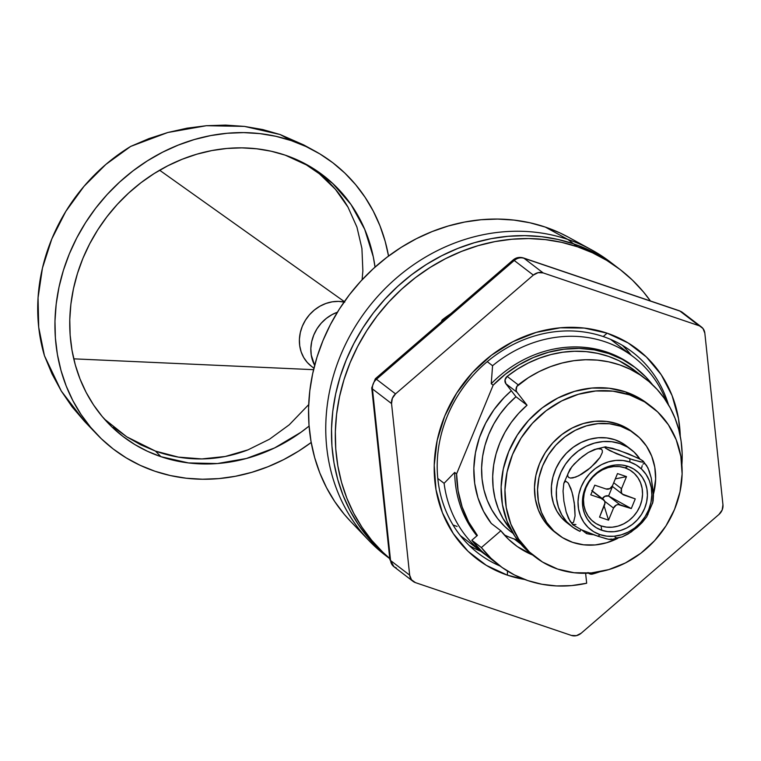 <?xml version="1.0" encoding="UTF-8"?>
<svg xmlns="http://www.w3.org/2000/svg" width="761" height="761" viewBox="0 0 761 761"><rect width="100%" height="100%" fill="white"/><g stroke="black" fill="none" stroke-linecap="round" stroke-linejoin="round"><path stroke-width="1.14" d="M489.903 558.222L481.466 550.993L471.81 540.253L481.361 547.568L500.852 530.769L491.302 523.454A97.684 86.963 -52.6 0 1 511.325 390.754L504.277 397.385L494.013 409.608L485.642 423.183L479.392 437.737L475.425 452.881L473.846 468.224L474.693 483.349L477.956 497.846L483.539 511.335L491.302 523.454L500.852 530.769L508.481 539.254L517.242 546.512L532.595 554.997A97.684 86.963 -52.6 0 1 515.045 544.886A97.684 86.963 -52.6 0 1 500.852 530.769L481.361 547.568L491.016 558.298L502.098 567.478L514.417 574.945L527.763 580.567L541.908 584.258L556.614 585.941L571.616 585.599L586.674 583.23A123.558 109.993 -52.6 0 1 527.763 580.567A123.558 109.993 -52.6 0 1 499.321 565.433A123.558 109.993 -52.6 0 1 481.361 547.568L471.81 540.253L477.375 535.449L468.605 521.903L462.127 506.883L458.093 490.75L456.59 473.884L493.157 385.18L505.418 374.165L518.888 364.89L533.299 357.556L548.348 352.305L563.73 349.232L579.131 348.414L594.255 349.86L608.771 353.551L622.403 359.392L634.864 367.287L645.908 377.066L652.558 384.781A116.167 103.41 -52.6 0 0 635.521 367.782A116.167 103.41 -52.6 0 0 493.157 385.18L456.59 473.884L454.688 472.419L444.101 483.311A123.558 109.993 127.4 0 0 486.545 555.54A123.558 109.993 -52.6 0 1 483.225 553.104A123.558 109.993 -52.6 0 1 444.101 483.311L437.794 478.479L444.101 483.311L454.688 472.419A116.167 103.41 127.4 0 0 476.938 535.839A116.167 103.41 -52.6 0 1 454.688 472.419L456.59 473.884A116.167 103.41 -52.6 0 0 477.375 535.449L471.81 540.253A123.558 109.993 127.4 0 0 489.77 558.117L499.321 565.433M390.012 558.679A184.809 164.519 -52.6 0 1 363.863 335.382A184.809 164.519 -52.6 0 1 577.409 246.764L573.594 243.834A184.809 164.519 -52.6 0 1 616.144 266.483L610.408 262.098A184.809 164.519 127.4 0 0 567.858 239.449L573.594 243.834L557.813 239.42L541.518 236.681L524.862 235.644L507.996 236.31L491.092 238.688L474.312 242.74L457.808 248.438L441.751 255.725L426.293 264.524L411.587 274.759L397.765 286.326L384.961 299.111L373.299 312.999L362.902 327.848L353.855 343.525L346.255 359.867L340.167 376.724L335.658 393.941L332.766 411.33L331.53 428.747L331.939 446.013L334.012 462.964L337.722 479.43L343.021 495.268L349.879 510.308L358.212 524.415L367.953 537.447L378.997 549.29L389.775 558.679L378.997 549.29L367.953 537.447L358.212 524.415L349.879 510.308L343.021 495.268L337.722 479.43L334.012 462.964L331.939 446.013L331.53 428.747L332.766 411.33L335.658 393.941L340.167 376.724L346.255 359.867L353.855 343.525L362.902 327.848L373.299 312.999L384.961 299.111L397.765 286.326L411.587 274.759L426.293 264.524L441.751 255.725L457.808 248.438L474.312 242.74L491.092 238.688L507.996 236.31L524.862 235.644L541.518 236.681L557.813 239.42L573.594 243.834A184.809 164.519 127.4 0 0 358.726 334.688A184.809 164.519 127.4 0 0 389.775 558.679A184.809 164.519 -52.6 0 1 358.726 334.688A184.809 164.519 -52.6 0 1 573.594 243.834L567.858 239.449L545.323 227.082A180.747 160.904 127.4 0 0 341.109 306.407A180.747 160.904 127.4 0 0 350.716 521.532L368.885 540.519A184.809 164.519 -52.6 0 1 359.059 320.552A184.809 164.519 -52.6 0 1 567.858 239.449A184.809 164.519 127.4 0 0 352.41 331.311A184.809 164.519 127.4 0 0 385.684 555.559L389.775 558.698M388.576 557.718A184.809 164.519 -52.6 0 1 368.885 540.519M514.236 539.016A97.684 86.963 127.4 0 0 517.594 540.072L514.236 539.016L520.857 544.086L514.236 539.016A97.684 86.963 127.4 0 1 504.248 534.85M635.521 367.782L633.609 366.326A116.167 103.41 127.4 0 0 491.245 383.715L493.157 385.18L491.245 383.715A116.167 103.41 -52.6 0 1 634.56 367.059M487.249 361.665L492.567 365.737A123.558 109.993 -52.6 0 1 633.475 356.909A123.558 109.993 -52.6 0 1 666.217 401.171A123.558 109.993 127.4 0 0 492.567 365.737L491.245 383.715L492.567 365.737L487.249 361.665M619.958 269.413L616.144 266.483A184.809 164.519 127.4 0 0 573.594 243.834L588.691 249.884L602.978 257.494L616.315 266.616L602.978 257.494L588.691 249.884L573.594 243.834L577.409 246.764A184.809 164.519 -52.6 0 1 619.958 269.413A184.809 164.519 -52.6 0 1 650.417 300.956L643.426 291.91L632.381 280.067L620.129 269.537L606.802 260.424L592.515 252.804L577.409 246.764L561.637 242.35L545.333 239.61L528.676 238.564L511.811 239.239L494.907 241.618L478.127 245.67L461.632 251.368L445.575 258.645L430.117 267.453L415.401 277.679L401.58 289.247L388.776 302.031L377.123 315.92L366.716 330.778L357.67 346.445L350.07 362.797L343.991 379.653L339.482 396.861L336.59 414.26L335.344 431.677L335.763 448.942L337.836 465.884L341.537 482.36L346.845 498.189L353.694 513.228L362.036 527.335L371.768 540.377L382.812 552.21L389.756 558.469M453.004 524.976L457.104 526.46M591.506 249.808L568.448 237.213A180.747 160.904 127.4 0 0 545.323 227.082L567.858 239.449A184.809 164.519 -52.6 0 1 591.506 249.808A184.809 164.519 -52.6 0 1 613.252 264.324M568.591 237.289L559.687 232.809L545.323 227.082L529.894 222.764L513.951 220.091L497.656 219.073L481.161 219.729L464.629 222.05L448.219 226.017L432.086 231.591L416.381 238.707L401.266 247.315L386.873 257.323L373.356 268.633L360.838 281.142L349.432 294.726L339.254 309.251L330.407 324.576L322.978 340.567L317.023 357.052L312.619 373.889L309.794 390.897L308.576 407.934L308.985 424.819L311.011 441.399L314.635 457.504L319.82 472.99L326.526 487.696L334.678 501.499L344.2 514.246L350.84 521.665M586.674 583.23L585.618 573.261L586.674 583.23M291.225 140.604A180.376 160.571 -52.6 0 1 314.312 150.716A180.376 160.571 -52.6 0 1 388.548 256.057L385.161 241.294L379.986 225.846L373.299 211.168L365.156 197.394L355.653 184.676L344.876 173.118L332.928 162.844L319.915 153.941L305.97 146.502L291.225 140.604L280.172 134.545L291.225 140.604L275.834 136.295L259.929 133.622L243.663 132.614L227.206 133.27L210.711 135.582L194.331 139.539L178.226 145.104L162.559 152.21L147.472 160.799L133.108 170.787L119.62 182.069L107.12 194.559L95.743 208.105L85.593 222.602L76.766 237.898L69.346 253.851L63.41 270.307L59.006 287.106L56.19 304.086L54.973 321.085L55.382 337.932L57.398 354.474L61.023 370.55L66.197 385.998L72.885 400.686L81.018 414.45L90.521 427.178L101.308 438.726L113.256 449.009L126.269 457.903L140.214 465.342L154.949 471.24A180.376 160.571 -52.6 0 1 97.028 434.445A180.376 160.571 -52.6 0 1 87.439 219.758A180.376 160.571 -52.6 0 1 291.225 140.604M311.201 442.474A180.376 160.571 -52.6 0 1 154.949 471.24L170.35 475.549L186.255 478.222L202.512 479.23L218.978 478.583L235.472 476.262L251.853 472.305L267.948 466.74L283.625 459.634L298.712 451.045L311.201 442.474M314.312 150.716L303.629 144.885L280.172 134.545L244.443 126.402L206.383 125.708L167.848 132.49L130.683 146.416A176.314 156.956 127.4 0 0 44.433 355.672L61.28 391.03L84.519 421.375L91.32 428.11M160.952 456.686A164.5 146.435 -52.6 0 1 108.129 423.135A164.5 146.435 -52.6 0 1 99.377 227.349A164.5 146.435 -52.6 0 1 285.232 155.158A164.5 146.435 -52.6 0 1 306.274 164.376A164.5 146.435 -52.6 0 1 375.04 267.121L373.27 256.79L364.7 229.308L351.049 204.585L332.785 183.515L310.583 166.84L285.232 155.158L271.192 151.23L256.685 148.795L241.855 147.872L226.845 148.462L211.796 150.583L196.861 154.188L182.174 159.258L167.886 165.746L154.131 173.575L141.032 182.678L128.733 192.98L117.337 204.357L106.959 216.723L97.703 229.936L89.646 243.891L82.882 258.436L77.47 273.446L73.456 288.761L70.878 304.248L69.774 319.744L70.145 335.116L71.991 350.203L75.282 364.861L80.01 378.949L86.107 392.343L93.527 404.9L102.193 416.495L112.029 427.035L122.93 436.405L134.792 444.529L147.51 451.302L160.952 456.686L155.463 451.102L160.952 456.686A164.5 146.435 -52.6 0 0 309.08 426.074L300.937 432.286L274.597 447.934L246.402 458.483L217.361 463.544L188.538 462.935L160.952 456.686M113.465 427.111L126.687 436.785L155.463 451.102C170.654 456.524 186.112 459.14 201.836 458.931C217.465 458.731 232.847 455.706 247.981 449.865L269.499 439.211L289.237 424.819L308.681 404.633L289.237 424.819L269.499 439.211L247.981 449.865L225.227 456.486L201.836 458.931L178.378 457.114L155.463 451.102L140.747 444.814L126.687 436.785L104.276 418.94M314.645 365.356L311.239 355.026L310.849 348.367L311.715 341.613L313.789 335.011L316.995 328.781L321.237 323.178L326.345 318.374L332.138 314.569L337.399 312.229A36.966 32.904 -52.6 0 0 314.645 365.356M319.363 173.784L335.373 189.261L348.005 207.173L356.928 227.082L361.922 248.476L362.864 270.802L362.103 279.772L362.864 270.802L361.922 248.476L356.928 227.082L348.005 207.173C340.605 194.283 331.054 183.154 319.363 173.784L303.316 162.806M159.639 170.236L344.362 301.622L159.639 170.236M344.752 302.165L338.569 301.394L332.224 301.832L325.936 303.458L319.915 306.217L314.369 310.022L309.48 314.731L305.427 320.2L302.326 326.231L300.3 332.624L299.415 339.168L299.691 345.637L301.128 351.801L303.677 357.461L307.254 362.426L311.725 366.526M313.57 369.675L73.741 358.84L313.57 369.675M97.028 434.445L84.519 421.375L72.162 406.926L61.28 391.03L51.995 373.879L44.433 355.672L38.716 327.316L38.05 297.798L42.454 268.034L51.805 238.944L65.788 211.425L83.995 186.331L105.846 164.433L130.683 146.416L148.975 138.597L167.848 132.49L187.054 128.171L206.383 125.708L225.589 125.108L244.443 126.402L262.707 129.56L280.172 134.545L303.81 144.98M344.086 302.022A36.966 32.904 127.4 0 0 303.696 323.263A36.966 32.904 127.4 0 0 311.363 366.25L313.922 368.21M450.74 313.751L442.093 319.962L441.304 321.884L442.093 319.962A129.37 115.168 -52.6 0 1 450.74 313.751M622.403 345.351A126.726 112.818 -52.6 0 1 631.269 355.216A126.726 112.818 127.4 0 0 622.403 345.351M668.491 404.823A126.726 112.818 127.4 0 0 603.216 336.552L607.116 333.175A132.005 117.517 -52.6 0 1 680.267 436.253L678.508 418.636L672.077 395.558L661.223 374.735L646.384 356.976L628.11 342.935L607.116 333.175L584.21 328.067L560.267 327.81L536.201 332.395L512.952 341.67L491.397 355.263L472.381 372.662L456.629 393.19L444.738 416.058L437.166 440.4L434.217 465.256L435.996 489.694L442.426 512.771L453.28 533.594L468.12 551.364L486.393 565.394L507.387 575.154L507.444 571.026L507.387 575.154L524.7 579.482A132.005 117.517 -52.6 0 1 507.387 575.154A132.005 117.517 -52.6 0 1 444.738 416.058A132.005 117.517 -52.6 0 1 607.116 333.175L603.216 336.552A126.726 112.818 -52.6 0 1 632.391 352.086A126.726 112.818 -52.6 0 1 668.491 404.823M586.503 573.233A132.005 117.517 -52.6 0 1 585.656 573.537L586.503 573.233M415.468 582.631A10.559 9.398 -52.6 0 1 413.033 581.337A10.559 9.398 -52.6 0 1 409.665 575.145L390.564 560.524A10.559 9.398 127.4 0 0 393.941 566.707L390.564 560.524L409.665 575.145L391.554 403.568A10.559 9.398 -52.6 0 1 395.539 393.884L533.337 275.101A10.559 9.398 -52.6 0 1 543.126 272.904L699.036 325.708A10.559 9.398 -52.6 0 1 701.471 327.002A10.559 9.398 -52.6 0 1 704.838 333.185L722.95 504.771A10.559 9.398 -52.6 0 1 718.964 514.446L581.166 633.228A10.559 9.398 -52.6 0 1 571.378 635.425L415.468 582.631L411.501 579.806L409.665 575.145L391.554 403.568L372.452 388.938L391.554 403.568L392.343 398.317L395.539 393.884L376.448 379.263L395.539 393.884L533.337 275.101L514.236 260.481L533.337 275.101L538.094 272.676L543.126 272.904L524.025 258.274L543.126 272.904L699.036 325.708L679.934 311.078L703.002 328.524L704.838 333.185L722.95 504.771L722.16 510.013L718.964 514.446L581.166 633.228L576.41 635.654L571.378 635.425L415.468 582.631M701.471 327.002L682.37 312.371A10.559 9.398 127.4 0 0 679.934 311.078L524.025 258.274A10.559 9.398 127.4 0 0 514.236 260.481L376.448 379.263A10.559 9.398 127.4 0 0 372.452 388.938L390.564 560.524L372.452 388.938C372.177 385.171 373.508 381.946 376.448 379.263L514.236 260.481C517.318 257.979 520.581 257.247 524.025 258.274L679.934 311.078A10.559 9.398 -52.6 0 1 682.37 312.371L679.335 310.754A10.559 4.604 108.7 0 1 679.934 311.078A10.559 4.604 -71.3 0 0 679.335 310.754L523.425 257.95A10.559 4.604 108.7 0 1 524.025 258.274L523.425 257.95C519.544 256.828 516.12 257.494 513.142 259.958L514.236 260.481A10.559 1.094 -130.8 0 0 513.142 259.958L375.344 378.74A10.559 1.094 49.2 0 1 376.448 379.263L375.344 378.74L371.739 387.853L372.452 388.938A10.559 3.51 174 0 1 371.739 387.853L389.86 559.43A10.559 3.51 -6 0 0 390.564 560.524L393.941 566.707L396.367 568.001M500.139 566.051A126.726 112.818 -52.6 0 1 478.289 553.323A126.726 112.818 -52.6 0 1 455.478 399.544A126.726 112.818 -52.6 0 1 603.216 336.552A126.726 112.818 127.4 0 0 449.038 412.139A126.726 112.818 127.4 0 0 500.139 566.051M469.185 545.437A126.726 112.818 127.4 0 0 481.019 551.421A126.726 112.818 -52.6 0 1 469.185 545.437M587.977 572.538L591.307 574.184L600.02 571.72A113.532 101.061 -52.6 0 1 592.714 574.003A5.279 4.699 -52.6 0 1 589.956 573.946A5.279 4.699 -52.6 0 1 588.738 573.299A5.279 4.699 -52.6 0 1 588.538 573.138L588.738 573.299M645.376 378.655L634.293 370.169A113.532 101.061 127.4 0 0 507.159 376.4L518.241 384.885L507.159 376.4A5.279 4.699 127.4 0 0 505.884 383.734L516.966 392.219A5.279 4.699 -52.6 0 1 518.241 384.885A113.532 101.061 -52.6 0 1 645.376 378.655A113.532 101.061 -52.6 0 1 681.894 464.809M681.875 465.047L682.132 452.938L681.076 441.028L678.726 429.47L675.093 418.388L670.241 407.944L664.229 398.241L657.124 389.423L649.009 381.594L639.991 374.84L630.194 369.256L619.72 364.909L608.705 361.846L597.29 360.115L585.618 359.734L573.832 360.704L562.075 363.026L550.498 366.65L539.235 371.549L528.438 377.646L516.833 386.483L516.139 390.469L516.966 392.219L527.04 405.213L518.641 413.366L511.221 422.469L504.914 432.362L499.834 442.883L496.067 453.841L493.67 465.057L492.681 476.338L493.138 487.487L495.002 498.312L498.265 508.643L502.869 518.289L511.135 530.027A89.769 79.915 -52.6 0 1 527.04 405.213L515.968 396.728L505.884 383.734L515.968 396.728L527.04 405.213L516.966 392.219L505.884 383.734L505.019 379.967L507.159 376.4L517.366 369.171L528.163 363.064L539.416 358.165L551.002 354.54L562.76 352.229L574.545 351.259L586.217 351.639L597.632 353.37L608.638 356.424L619.112 360.771L634.417 370.265M510.793 531.654L504.667 526.403L497.646 518.602L491.796 509.803L487.192 500.158L483.929 489.837L482.055 479.002L481.608 467.853L482.588 456.571L484.985 445.356L488.762 434.398L493.841 423.877L500.148 413.984L507.558 404.89L515.968 396.728A89.769 79.915 127.4 0 0 510.698 531.578L513.057 533.394M651.321 406.488L647.506 403.568A95.049 84.614 127.4 0 0 625.618 391.915A95.049 84.614 127.4 0 0 514.817 439.164A95.049 84.614 127.4 0 0 531.929 554.493L535.754 557.413A95.049 84.614 -52.6 0 1 518.641 442.084A95.049 84.614 -52.6 0 1 629.442 394.845L625.618 391.915L629.442 394.845A95.049 84.614 -52.6 0 1 651.321 406.488A95.049 84.614 -52.6 0 1 668.434 521.818A95.049 84.614 -52.6 0 1 557.632 569.066A95.049 84.614 -52.6 0 1 535.754 557.413M629.442 394.845L644.557 401.865L657.713 411.977L668.396 424.771L676.206 439.753L680.848 456.372L682.122 473.97L680.001 491.872L674.55 509.385L665.989 525.861L654.641 540.633L640.952 553.161L625.437 562.95L608.695 569.628L591.364 572.928L574.127 572.738L557.632 569.066L542.517 562.037L529.361 551.934L518.679 539.14L510.869 524.148L506.227 507.539L504.952 489.941L507.073 472.039L512.524 454.517L521.085 438.051L532.434 423.268L546.122 410.75L561.637 400.961L578.379 394.284L595.711 390.973L612.947 391.164L629.442 394.845M532.253 554.74L525.547 549.004L514.855 536.22L507.045 521.228L502.412 504.61L501.128 487.011L503.259 469.109L508.709 451.596L517.271 435.121L528.61 420.348L542.308 407.82L557.823 398.032L574.565 391.354L591.887 388.053L609.123 388.243L625.618 391.915L640.733 398.945L647.83 403.815M635.121 433.989L632.058 431.649A63.363 56.409 127.4 0 0 617.475 423.877A63.363 56.409 127.4 0 0 543.601 455.373A63.363 56.409 127.4 0 0 555.016 532.262L558.07 534.603A63.363 56.409 -52.6 0 1 546.664 457.713A63.363 56.409 -52.6 0 1 620.529 426.217L617.475 423.877L620.529 426.217A63.363 56.409 -52.6 0 1 635.121 433.989A63.363 56.409 -52.6 0 1 653.414 494.289L655.649 478.964L654.793 467.235L651.711 456.162L646.498 446.165L639.373 437.642L630.603 430.907L620.529 426.217L609.532 423.763L598.041 423.639L586.493 425.846L575.326 430.298L564.985 436.824L555.853 445.175L548.291 455.021L542.583 465.998L538.95 477.68L537.532 489.618L538.388 501.347L541.48 512.419L546.683 522.417L553.808 530.95L562.579 537.685L572.653 542.365A63.363 56.409 -52.6 0 1 558.07 534.603M617.818 538.312A63.363 56.409 -52.6 0 1 572.653 542.365L583.649 544.819L595.15 544.943L606.698 542.745L617.856 538.293M555.226 532.424L550.755 528.61L543.63 520.077L538.427 510.079L535.335 499.007L534.479 487.278L535.896 475.34L539.53 463.658L545.237 452.681L552.8 442.835L561.932 434.483L572.272 427.958L583.43 423.506L594.988 421.299L606.479 421.423L617.475 423.877L627.549 428.567L632.277 431.81M601.047 525.908A31.686 28.205 127.4 0 0 640.02 506.017A31.686 28.205 127.4 0 0 624.981 467.834L628.091 466.388A34.854 31.02 -52.6 0 1 644.634 508.396A34.854 31.02 -52.6 0 1 601.761 530.274L601.047 525.908L601.761 530.274L607.811 531.625L614.137 531.692L620.481 530.484L626.626 528.029L632.315 524.443L637.328 519.849L641.494 514.426L644.634 508.396L646.631 501.965L647.411 495.401L646.936 488.952L645.242 482.864L642.379 477.366L638.46 472.676L633.637 468.966L628.091 466.388L622.041 465.047L615.725 464.971L609.371 466.189L603.235 468.633L597.547 472.22L592.524 476.814L588.358 482.236L585.219 488.277L583.221 494.698L582.441 501.261L582.916 507.711L584.61 513.808L587.482 519.297L591.392 523.996L596.224 527.696L601.761 530.274A34.854 31.02 -52.6 0 1 585.219 488.277A34.854 31.02 -52.6 0 1 628.091 466.388L624.981 467.834A31.686 28.205 127.4 0 0 586.018 487.725A31.686 28.205 127.4 0 0 601.047 525.908L596.015 523.568L591.63 520.201L588.063 515.929L585.456 510.935L583.915 505.399L583.487 499.53L584.201 493.566L586.018 487.725L588.871 482.236L592.648 477.309L597.214 473.133L602.389 469.87L607.963 467.644L613.737 466.541L619.483 466.607L624.981 467.834L630.022 470.174L634.408 473.542L637.975 477.813L640.572 482.807L642.122 488.343L642.55 494.212L641.837 500.177L640.02 506.017L637.166 511.506L633.39 516.434L628.824 520.61L623.649 523.872L618.065 526.098L612.291 527.192L606.546 527.135L601.047 525.908M572.9 524.795L581.204 529.685L597.908 536.239A25.522 11.13 -71.3 0 0 599.963 534.631A39.601 35.253 -52.6 0 1 581.176 486.897A39.601 35.253 -52.6 0 1 629.889 462.041A25.522 11.13 -71.3 0 0 629.823 458.807L610.046 450.778L605.642 448.219L605.005 446.916L618.579 450.189L638.336 458.208L642.75 460.776L643.397 462.079L640.591 461.898L629.823 458.807A25.522 11.13 108.7 0 1 629.889 462.041A39.601 35.253 -52.6 0 1 648.686 509.765A39.601 35.253 -52.6 0 1 599.963 534.631A25.522 11.13 108.7 0 1 597.908 536.239L608.667 539.33L611.673 539.054L610.417 539.578L606.431 538.817L594.674 535.107L581.204 529.685L572.9 524.795M605.005 446.916L612.662 448.324L628.51 453.86L640.933 459.596L643.578 461.623L642.332 462.146L632.905 459.815L616.467 453.727L605.642 448.219L604.814 447.373L606.079 446.85M605.309 446.85L594.303 449.513L599.687 448.524L601.437 449.161L602.322 450.541L602.293 452.529L600.02 457.418L590.679 467.587L578.74 475.777L572.862 477.927L570.427 478.07L568.657 477.451L567.763 476.063L567.782 474.084L571.958 466.588L579.406 458.997L588.282 452.51L597.252 448.667L601.437 449.161L602.322 450.541L602.293 452.529L600.02 457.418L595.863 462.621L587.825 469.927L581.842 474.065L575.706 477.109L570.427 478.07L568.657 477.451L567.763 476.063L567.782 474.084L570.037 469.195L563.844 483.264L565.651 481.123L568.286 483.121L570.912 488.629L572.919 495.592L574.707 506.303L575.069 515.929L573.537 522.293L572.5 522.902L571.235 522.436L568.496 518.431L566.155 511.972L563.901 501.233L563.045 491.111L563.844 483.264L565.651 481.123L568.286 483.121L571.996 492.015L574.26 502.783L575.069 515.929L573.537 522.293L572.5 522.902L571.235 522.436L569.846 520.857L573.09 525.071M591.782 490.531L603.235 499.311A5.279 4.699 -52.6 0 0 602.018 498.664L592.277 491.197L602.018 498.664L590.774 494.85L594.76 485.176L606.013 488.981A5.279 4.699 -52.6 0 0 612.51 485.67L617.494 473.57L626.493 476.614L621.509 488.714L613.708 482.74L621.509 488.714A5.279 4.699 -52.6 0 0 622.802 494.431A5.279 4.699 -52.6 0 0 624.01 495.078L635.264 498.893L631.278 508.567L620.025 504.762L608.562 495.982L631.278 508.567L635.264 498.893L622.441 494.127L621.414 492.586L621.509 488.714L626.493 476.614L617.494 473.57L612.51 485.67L609.78 488.648L606.013 488.981L594.76 485.176L590.774 494.85L602.018 498.664L604.624 501.157L604.947 503.059L599.544 517.128L608.543 520.172L613.528 508.072L616.258 505.095L618.151 504.543L631.278 508.567L608.562 495.982L604.795 496.324L602.065 499.302M615.05 537.266L616.8 537.903L622.184 536.914L611.178 539.578M646.783 516.69L642.246 522.474L637.052 527.459L628.186 533.937L622.07 536.962L631.25 531.949L642.246 522.474L646.755 516.757L652.852 502.422M651.854 504.705L653.128 501.023L653.442 495.373L651.245 478.022L649.238 471.059L646.622 465.551L645.252 463.991L643.987 463.525L642.94 464.134M643.397 461.356L647.992 467.996L651.245 478.022L653.318 492.139L652.624 503.202M629.889 462.041L636.186 464.961L641.666 469.176L646.118 474.503L649.371 480.752L651.302 487.677L651.835 495.002L650.95 502.46L648.686 509.765L645.119 516.624L640.391 522.788L634.684 528.001L628.215 532.082L621.242 534.859L614.022 536.239L606.84 536.163L599.963 534.631L593.666 531.701L588.186 527.487L583.735 522.16L580.481 515.91L578.55 508.995L578.018 501.661L578.902 494.203L581.176 486.897L584.743 480.039L589.471 473.884L595.169 468.662L601.637 464.581L608.61 461.803L615.83 460.424L623.012 460.5L629.889 462.041M642.75 460.776L643.578 461.623M642.179 465.646L641.675 467.834M647.868 514.74L648.733 510.403M575.906 524.538L573.09 524.348M569.865 520.885L566.155 511.972L563.901 501.233L563.045 491.111L563.844 483.264M570.037 469.195L574.194 464.001L582.26 456.667L588.282 452.51L594.408 449.475M612.462 486.517L608.562 495.982L612.462 486.517M626.493 476.614L615.307 478.878L626.493 476.614M602.379 498.655A5.279 4.699 127.4 0 1 608.562 495.982L620.025 504.762A5.279 4.699 -52.6 0 0 613.528 508.072L604.672 501.29L613.528 508.072L608.543 520.172L604.139 505.97L608.543 520.172L599.544 517.128L604.529 505.028A5.279 4.699 -52.6 0 0 603.235 499.311M586.512 533.585L586.978 532.167L586.512 533.585L581.737 529.932L586.512 533.585L593.466 534.669A48.58 43.244 -52.6 0 1 586.512 533.585M572.025 526.669A48.58 43.244 -52.6 0 0 580.015 531.378L580.928 529.551L580.015 531.378L572.833 527.268L566.688 521.723L561.827 514.94L558.422 507.187L556.586 498.731L556.386 489.894L557.851 480.981L560.905 472.334L565.442 464.267L571.302 457.066L578.274 450.997L586.084 446.279L594.474 443.102L603.112 441.561L611.692 441.722L619.911 443.568L627.454 447.049L634.046 452.034L639.934 459.045A48.58 43.244 -52.6 0 0 631.097 449.523L626.132 445.727A48.58 43.244 127.4 0 0 562.255 457.998A48.58 43.244 127.4 0 0 567.059 522.864L572.025 526.669A48.58 43.244 -52.6 0 1 567.221 461.803A48.58 43.244 -52.6 0 1 631.097 449.523M626.284 445.841L622.488 443.254L614.945 439.772L606.726 437.917L598.146 437.756L589.509 439.297L581.119 442.483L573.309 447.192L566.336 453.261L560.477 460.462L555.939 468.529L552.886 477.185L551.421 486.089L551.62 494.935L553.456 503.382L556.862 511.145L561.723 517.918L567.868 523.463M610.56 339.358L633.475 356.909M460.319 535.563L483.225 553.104M413.033 581.337L393.941 566.707M612.196 486.308L622.745 494.393"/></g></svg>
